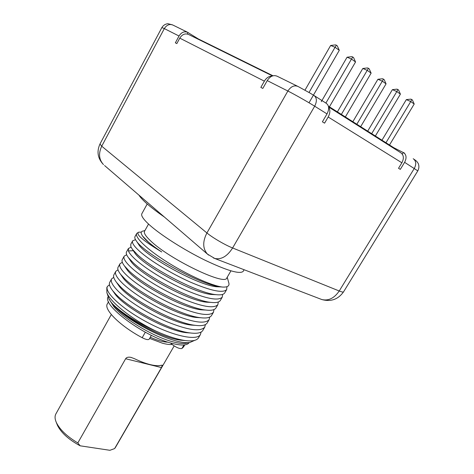 <?xml version="1.0" encoding="UTF-8"?>
<svg xmlns="http://www.w3.org/2000/svg" width="474" height="474" viewBox="0 0 474 474"><rect width="100%" height="100%" fill="white"/><g stroke="black" fill="none" stroke-linecap="round" stroke-linejoin="round"><path stroke-width="0.71" d="M115.484 447.367L114.619 448.582L109.909 450.3L80.153 445.809C68.653 439.564 61.075 432.709 57.419 425.249L56.957 424.076M80.153 445.809L77.819 442.941L125.634 358.741C126.499 357.325 128.247 356.863 130.871 357.36L134.272 358.599C140.014 361.389 145.299 363.386 150.134 364.595C154.921 365.756 158.6 365.987 161.178 365.294L162.238 365.181L161.474 367.581L125.634 358.741M111.307 314.546L55.968 413.766C54.682 416 54.777 418.856 56.27 422.328C59.706 429.521 66.887 436.394 77.819 442.941M149.618 338.412L162.434 343.212C166.469 344.296 169.704 344.722 172.151 344.485C176.358 347.555 179.605 348.905 181.886 348.532L183.586 346.903M114.619 448.582L161.474 367.581M167.968 342.169C163.613 342.151 157.718 340.516 150.282 337.251M170.575 342.969L172.151 344.485M108.558 301.701L107.42 303.751C103.273 309.119 119.898 325.869 142.188 337.707C145.891 339.58 148.214 340.077 149.162 339.212L151.378 335.331M186.086 332.659L190.163 332.944C196.971 333.809 201.183 332.985 202.807 330.479L202.961 330.212M189.167 342.637L189.167 342.637C187.129 345.587 181.258 345.789 171.552 343.241C143.693 336.273 101.4 304.646 108.232 296.742M188.445 342.554L185.701 343.366C182.514 343.798 178.094 343.241 172.447 341.695C153.712 336.795 124.455 319.304 113.896 306.773L108.919 298.804M194.654 340.379L190.044 342.4C175.327 345.653 127.666 321.929 113.393 305.019L111.177 302.252C121.048 315.702 160.716 337.974 180.872 340.208L185.375 340.575M109.482 284.815L107.515 286.332L106.81 287.599L106.881 292.671C109.998 301.979 132.803 320.057 156.396 331.308C135.878 322.516 116.971 309.646 111.058 302.092L110.193 300.954M205.396 324.583L204.744 327.161C200.336 331.936 187.876 330.171 167.358 321.876C147.675 313.51 127.145 300.309 117.593 290.568C112.291 285.064 110.318 281.153 111.668 278.819L113.73 277.331M107.515 286.332C103.812 291.569 121.385 308.461 146.756 322.042C172.074 335.699 196.716 341.262 200.407 334.591L201.106 332.043M113.369 291.652L115.046 294.064C124.615 307.371 165.983 330.585 186.057 332.659L190.471 332.985M117.416 283.636L118.956 285.875C128.199 299.005 171.286 323.161 191.218 325.081L195.549 325.365M111.562 279.008L109.814 282.172C108.724 283.962 109.678 286.794 112.67 290.669L115.662 294.04C129.538 308.983 170.083 330.751 190.163 332.944M156.396 331.308C167.375 336.238 176.873 339.301 184.896 340.51C192.148 341.481 196.674 340.61 198.482 337.891L198.636 337.624M209.698 317.088L209.093 319.701C204.875 324.293 192.444 322.373 171.813 313.936C152.486 305.665 131.742 292.488 121.937 282.753C116.568 277.326 114.536 273.498 115.834 271.276L118.008 269.83M115.733 271.466L113.973 274.642C112.978 276.265 113.837 278.854 116.557 282.403L119.993 286.237C133.941 301.073 176.215 323.511 195.412 325.348C201.669 326.136 205.586 325.36 207.156 323.031L207.304 322.77M124.135 256.262L122.351 259.491C121.528 260.813 122.215 262.946 124.419 265.873L128.721 270.547C143.9 285.638 186.981 308.284 205.787 310.061C211.232 310.701 214.603 310.032 215.895 308.053L216.037 307.81M218.324 301.997L217.85 304.699C213.78 308.882 201.48 306.666 180.961 298.051C161.273 289.43 140.488 276.336 130.67 267.034C125.195 261.767 123.044 258.123 124.224 256.096L126.671 254.769M214.005 309.558L213.466 312.212C209.508 316.62 197.178 314.564 176.464 306.05C157.309 297.796 136.151 284.495 126.297 274.908C120.882 269.57 118.79 265.837 120.023 263.698L118.156 267.081C117.244 268.586 118.038 270.968 120.538 274.221L124.348 278.41C139.113 293.519 181.619 315.921 200.721 317.734C206.474 318.421 210.077 317.699 211.517 315.554L211.665 315.299M222.644 294.401L222.253 297.151C218.372 301.144 206.166 298.792 185.636 290.088C166.214 281.538 145.162 268.426 135.066 259.124C131.411 255.741 129.201 253.015 128.436 250.953L128.442 248.465L131.061 247.221M128.442 248.465L126.564 251.872C125.806 253.069 126.445 255.012 128.472 257.708L133.105 262.655C148.131 277.444 193.351 301.079 211.12 302.4C216.02 302.951 219.077 302.323 220.292 300.522L220.428 300.285M132.596 240.952L130.788 244.223L130.812 246.658L132.489 249.46L137.513 254.728C153.286 269.736 198.967 293.418 216.227 294.68C220.766 295.189 223.592 294.615 224.7 292.956L224.836 292.731M226.957 286.693L226.673 289.578C223.053 293.394 210.883 290.876 190.175 282.03C171.078 273.545 149.683 260.368 139.48 251.19C133.893 246.101 131.63 242.641 132.679 240.804L135.499 239.654M120.023 263.698L122.322 262.312M144.931 230.554L143.225 231.01C140.66 231.389 140.505 233.143 142.757 236.265L148.315 241.953C151.804 244.993 156.278 248.329 161.723 251.961C142.781 240.514 135.155 233.913 138.846 232.153L141.288 232.159M138.621 232.201L136.79 233.368C134.266 237.053 146.91 249.336 167.399 262.217C187.834 275.104 211.896 285.822 222.513 287.054L221.358 286.942C201.586 285.692 144.552 253.815 136.536 241.207C134.936 239.068 134.432 237.515 135.031 236.544L136.702 233.528M121.451 275.554L122.956 277.764C131.968 290.71 176.778 315.767 196.443 317.485L200.567 317.722M125.557 267.549L126.866 269.493C135.363 282.107 181.903 308.183 201.45 309.836L205.657 310.043L201.45 309.824M129.609 259.385L130.925 261.387C139.172 273.747 187.562 300.771 206.694 302.187L210.45 302.353M222.513 287.054C227.745 287.357 229.813 285.846 228.705 282.522L227.212 277.249M133.822 251.469L134.966 253.205C142.798 265.197 192.906 293.175 211.742 294.49L215.688 294.615M137.987 243.429L139.024 245.017C146.407 256.594 198.333 285.573 216.814 286.77L220.203 286.894M142.413 235.791L143.136 236.852C146.045 240.644 152.237 245.68 161.723 251.961M226.85 277.877L226.756 278.037C225.097 285.952 169.117 258.988 150.619 240.875C145.595 236.129 143.586 232.894 144.588 231.17L148.534 224.054M243.269 271.193L243.162 271.377C239.785 274.416 226.945 270.624 204.626 260.007C183.657 249.685 160.408 234.814 149.351 224.8C143.267 219.237 140.784 215.51 141.904 213.62L147.224 203.968M164.389 217.033C157.54 212.287 151.923 208.021 147.538 204.241C143.207 200.478 140.351 197.445 138.965 195.146M271.952 76.142C268.906 76.19 266.376 77.86 264.362 81.155L260.848 87.394L262.821 88.425L267.235 80.598C270.204 76.136 273.534 74.691 277.237 76.267L297.423 86.173M187.349 34.01L187.994 32.469C184.51 30.97 181.518 32.149 179.018 36.012L175.362 42.826L176.838 43.59L179.77 38.133L264.362 81.155M328.583 106.964L400.708 152.711C403.777 154.939 404.168 158.298 401.881 162.783L398.527 168.288L400.317 169.378L404.606 162.333C406.84 157.961 406.455 154.678 403.457 152.498L402.296 154.127M324.779 102.366L326.195 103.273C329.163 105.465 329.436 109.014 327.007 113.908L322.397 121.818L324.589 123.157L328.174 117.007L401.881 162.783M328.618 107.237C330.402 109.82 330.254 113.073 328.174 117.007M314.238 95.641L324.868 102.414M309.089 92.513L314.203 95.618M273 75.781L198.298 38.927L198.15 39.206M188.095 32.623L198.298 38.927M404.606 162.333L417.801 170.859C419.087 168.424 419.229 165.953 418.222 163.441L416.729 161.332L414.371 159.471M403.261 152.539L393.77 147.704L328.411 106.188M381.967 140.209L406.337 99.611L410.751 101.549L385.966 142.745M389.504 144.997L414.205 104.019L410.751 101.549L411.716 99.51L412.41 100.008L414.205 104.019M406.337 99.611L410.834 99.125L411.716 99.51M367.694 131.144L392.401 89.645L396.821 91.565L371.687 133.68M375.367 136.014L400.411 94.136L396.821 91.565L397.864 89.521L398.581 90.036L400.411 94.136M392.401 89.645L396.975 89.142L397.864 89.521M352.846 121.711L377.902 79.277L382.328 81.167L356.839 124.241M360.667 126.677L386.067 83.851L382.328 81.167L383.442 79.128L384.189 79.668L386.067 83.851M377.902 79.277L382.559 78.749L383.442 79.128M337.393 111.894L362.8 68.475L367.226 70.342L341.369 114.424M345.356 116.954L371.124 73.132L367.226 70.342L368.428 68.303L369.205 68.86L371.124 73.132M362.8 68.475L367.54 67.93L368.428 68.303M321.289 101.667L347.063 57.218L351.483 59.054L325.893 103.083M329.412 106.828L355.547 61.97L351.483 59.054L352.774 57.016L353.586 57.603L355.547 61.97M347.063 57.218L351.886 56.649L352.774 57.016M304.978 90.161L330.645 45.474L335.053 47.276L309.036 92.483M309.018 102.781L339.295 50.315L335.053 47.276L336.439 45.243L337.287 45.854L339.295 50.315M330.645 45.474L335.556 44.888L336.439 45.243M272.503 75.929L188.782 34.578C185.287 33.067 182.283 34.252 179.77 38.133M343.573 291.818L343.543 291.871C343.182 292.286 341.748 291.99 339.236 290.989L232.61 247.973C225.02 244.969 212.518 237.664 206.919 232.965L287.866 91.026C294.532 94.367 307.596 101.768 314.683 106.212L327.007 113.908M208.601 255.095L207.428 254.088C202.682 248.649 202.511 241.61 206.919 232.965L101.726 146.199L99.978 144.001C96.53 151.609 97.697 158.476 103.48 164.597L103.48 164.597C98.936 159.572 98.349 153.44 101.726 146.199L164.33 28.594L179.018 36.012M104.57 165.533L207.428 254.088L214.763 258.472C221.317 259.817 227.265 256.316 232.61 247.973L314.683 106.212C317.118 101.3 316.893 97.733 314.013 95.499M393.77 147.704L393.503 148.143M142.188 337.707L145.317 332.209M128.436 250.953L133.307 250.693M320.495 299.035L321.876 299.562C328.494 301.073 334.283 298.211 339.236 290.989L414.312 168.394C416.504 164.14 416.136 160.911 413.215 158.707M267.235 80.598L287.866 91.026C290.947 86.428 294.354 84.917 298.093 86.499L310.032 93.076M213.424 257.963L321.876 299.562C330.917 301.974 338.14 299.408 343.543 291.871L417.795 170.871M172.435 24.838L167.855 23.7C165.278 24.02 163.281 25.306 161.883 27.551L164.33 28.594C166.753 24.826 169.686 23.688 173.123 25.169L187.372 32.161M181.886 348.532L183.948 344.971M57.419 425.249L56.27 422.328M115.336 447.628L174.165 345.931M185.701 343.366L190.044 342.4M109.233 299.746L106.881 292.671M204.744 327.161L202.807 330.479M200.407 334.591L198.482 337.897M209.093 319.701L207.156 323.031M217.85 304.699L215.895 308.053M213.466 312.212L211.517 315.554M222.253 297.151L220.292 300.522M226.673 289.578L224.7 292.956M184.896 340.51L180.872 340.208M112.723 290.734L115.052 294.058M116.598 282.457L118.962 285.875M195.412 325.348L191.223 325.081M200.668 317.728L196.455 317.479M124.49 265.973L126.866 269.487M128.596 257.868L130.942 261.381M210.977 302.382L206.7 302.175M122.95 277.752L120.562 274.25M216.203 294.68L211.742 294.484M221.328 286.942L216.808 286.764M136.548 241.23L139.03 245.017M142.757 236.265L143.136 236.852M134.966 253.205L132.501 249.478M230.927 270.861L226.756 278.037M244.122 269.736L243.162 271.377M161.883 27.551L99.978 144.001M403.966 152.824L404.606 153.226M183.456 347.122L184.753 344.888M131.452 357.503L130.871 357.36"/></g></svg>
